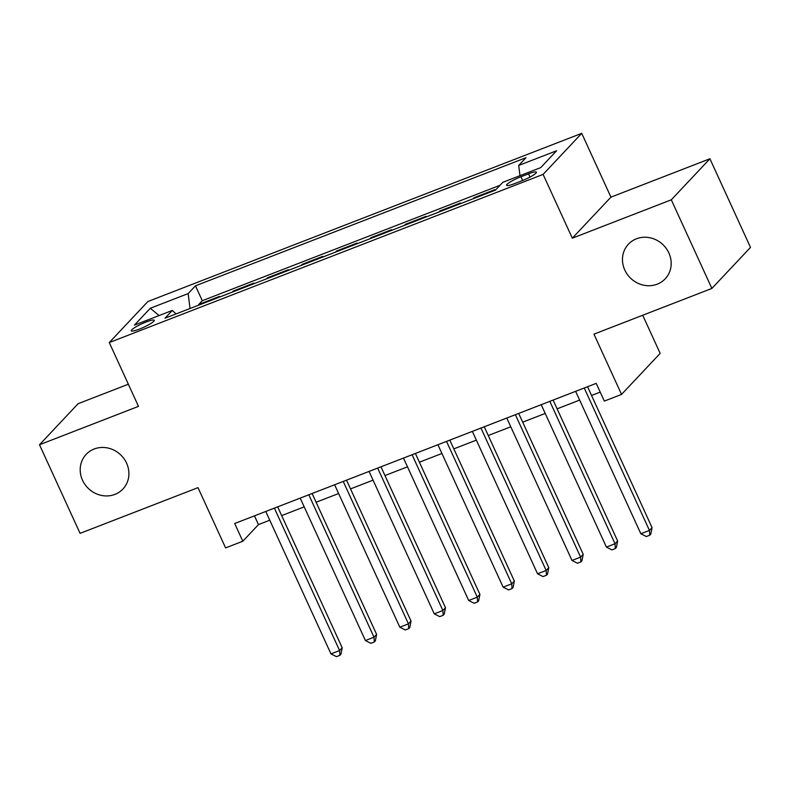 <?xml version="1.0" encoding="UTF-8"?>
<svg xmlns="http://www.w3.org/2000/svg" width="790" height="790" viewBox="0 0 790 790"><rect width="100%" height="100%" fill="white"/><g stroke="black" fill="none" stroke-linecap="round" stroke-linejoin="round"><path stroke-width="1.19" d="M126.588 463.157A25.26 23.305 43.3 0 1 122.944 489.01A25.26 23.305 43.3 0 1 82.516 480.241A25.26 23.305 43.3 0 1 86.15 454.388A25.26 23.305 43.3 0 1 126.588 463.157M668.863 252.938A25.26 23.305 43.3 0 1 665.229 278.791A25.26 23.305 43.3 0 1 624.791 270.022A25.26 23.305 43.3 0 1 628.435 244.169A25.26 23.305 43.3 0 1 668.863 252.938M139.425 329.104A12.63 1.965 -24.6 0 0 154.257 320.296A12.63 1.965 -24.6 0 0 146.111 322.004A12.63 1.965 -24.6 0 0 131.288 330.812A12.63 1.965 -24.6 0 0 139.425 329.104M128.355 384.226L78.121 403.69L39.5 444.74L80.076 533.359L198.004 487.647L225.594 547.905L242.806 541.239L258.468 524.6L269.765 520.215M581.726 133.342L147.898 301.513L109.277 342.554L543.105 174.383L581.726 133.342L610.937 197.144L572.315 238.185L671.303 199.811L709.924 158.77L610.937 197.144M709.924 158.77L750.5 247.398L711.879 288.439L593.952 334.15L621.542 394.417L660.163 353.377L642.714 315.25M671.303 199.811L711.879 288.439M493.878 190.716L494.896 189.639L474.237 197.648L474.504 198.221M459.454 204.057L460.461 202.981L439.803 210.989L440.07 211.572M425.02 217.408L426.037 216.332L405.379 224.34L405.645 224.923M390.596 230.749L391.603 229.683L370.945 237.691L371.211 238.264M356.162 244.1L357.169 243.024L336.51 251.032L336.777 251.615M321.728 257.451L322.745 256.375L302.086 264.383L302.353 264.956M287.303 270.792L288.31 269.716L267.652 277.725L267.919 278.307M252.869 284.143L253.876 283.067L233.218 291.075L233.484 291.658M621.542 394.417L604.33 401.093L596.213 383.367L234.689 523.513L242.806 541.239M528.53 173.83L520.956 176.763A12.235 1.906 -24.6 0 0 506.597 185.294A12.235 1.906 -24.6 0 0 514.488 183.645L522.062 180.703A12.235 1.906 -24.6 0 0 536.42 172.171A12.235 1.906 -24.6 0 0 528.53 173.83L530.011 177.069M176.091 313.906L172.299 310.44L164.992 318.212L495.528 190.074L502.835 182.312L540.706 167.628L556.575 150.772L518.704 165.446L526.002 157.684L195.476 285.822L188.168 293.584L190.025 308.505M172.299 310.44L134.428 325.125L150.288 308.268L188.168 293.584M500.031 185.285L202.289 300.704L198.794 304.426L199.06 304.999M218.435 297.494L219.452 296.418L198.794 304.426M232.211 292.152L233.218 291.075M266.645 278.801L267.652 277.725M301.069 265.46L302.086 264.383M335.503 252.109L336.51 251.032M369.937 238.758L370.945 237.691M404.362 225.417L405.379 224.34M438.796 212.066L439.803 210.989M473.22 198.725L474.237 197.648M572.315 238.185L543.105 174.383M39.5 444.74L138.487 406.366L109.277 342.554M281.675 515.603L304.199 506.864M316.099 502.252L338.634 493.523M350.533 488.901L373.058 480.172M384.967 475.56L407.492 466.821M419.391 462.209L441.926 453.48M453.825 448.868L476.35 440.129M488.26 435.517L510.784 426.788M522.684 422.166L545.219 413.437M557.118 408.825L579.643 400.086M591.552 395.474L600.222 392.116M254.459 515.85L258.468 524.6M519.968 175.666L518.704 165.446M202.289 300.704L195.476 285.822M150.288 308.268L159.116 315.556M584.245 388.009L649.459 530.426L640.848 533.764L575.643 391.336M587.543 386.725L652.066 527.651L649.459 530.426L649.765 535.205L646.319 536.538L640.848 533.764M652.066 527.651L650.812 534.089L649.765 535.205M549.82 401.35L615.025 543.777L606.414 547.105L541.209 404.687M553.109 400.076L617.632 541.002L615.025 543.777L615.331 548.546L611.894 549.889L606.414 547.105M617.632 541.002L616.378 547.44L615.331 548.546M515.386 414.701L580.591 557.118L571.99 560.456L506.775 418.038M518.684 413.417L583.198 554.343L580.591 557.118L580.907 561.897L577.46 563.231L571.99 560.456M583.198 554.343L581.944 560.791L580.907 561.897M480.952 428.042L546.167 570.469L537.556 573.807L472.351 431.38M484.25 426.768L548.774 567.694L546.167 570.469L546.473 575.248L543.026 576.582L537.556 573.807M548.774 567.694L547.519 574.133L546.473 575.248M446.528 441.393L511.732 583.81L503.121 587.148L437.917 444.731M449.816 440.119L514.339 581.045L511.732 583.81L512.038 588.59L508.602 589.923L503.121 587.148M514.339 581.045L513.085 587.483L512.038 588.59M412.094 454.744L477.298 597.161L468.697 600.499L403.483 458.082M415.392 453.46L479.915 594.386L477.298 597.161L477.614 601.94L474.168 603.274L468.697 600.499M479.915 594.386L478.651 600.825L477.614 601.94M377.669 468.085L442.874 610.512L434.263 613.85L369.058 471.423M380.958 466.811L445.481 607.737L442.874 610.512L443.18 615.282L439.734 616.625L434.263 613.85M445.481 607.737L444.227 614.176L443.18 615.282M343.235 481.436L408.44 623.853L399.829 627.191L334.624 484.774M346.524 480.162L411.047 621.078L408.44 623.853L408.746 628.633L405.31 629.966L399.829 627.191M411.047 621.078L409.793 627.527L408.746 628.633M308.801 494.777L374.006 637.204L365.405 640.542L300.2 498.115M312.099 493.503L376.623 634.429L374.006 637.204L374.322 641.984L370.875 643.317L365.405 640.542M376.623 634.429L375.359 640.868L374.322 641.984M274.377 508.128L339.582 650.545L330.971 653.883L265.766 511.466M277.665 506.854L342.188 647.78L339.582 650.545L339.888 655.325L336.441 656.658L330.971 653.883M342.188 647.78L340.934 654.219L339.888 655.325M522.654 180.476L520.956 176.763"/></g></svg>
